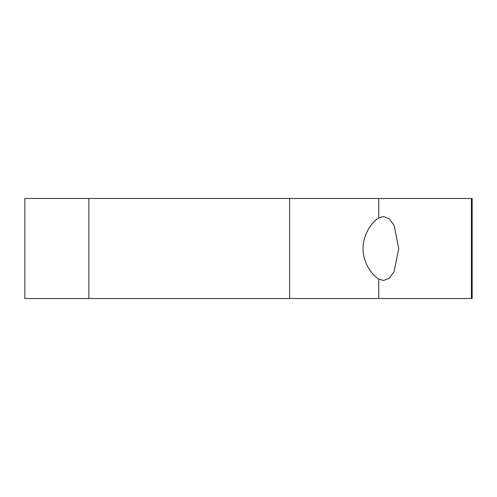 <?xml version="1.0" encoding="UTF-8"?>
<svg xmlns="http://www.w3.org/2000/svg" width="497" height="497" viewBox="0 0 497 497"><rect width="100%" height="100%" fill="white"/><g stroke="black" fill="none" stroke-linecap="round" stroke-linejoin="round"><path stroke-width="0.75" d="M378.764 279.115L383.454 280.507L389.163 278.308L394.065 271.797L398.731 248.587L394.102 225.278L389.182 218.699L383.454 216.493L378.764 217.885C372.539 221.413 363.27 233.484 362.947 248.438C363.152 263.745 372.57 275.369 378.764 279.115L378.764 298.517L24.85 298.517L24.85 198.483L88.876 198.483L88.876 298.517M471.417 298.517L471.417 198.483L472.15 198.483L472.15 298.517L378.764 298.517M471.417 198.483L88.876 198.483M378.764 217.885L378.764 198.483M289.602 298.517L289.602 198.483"/></g></svg>
